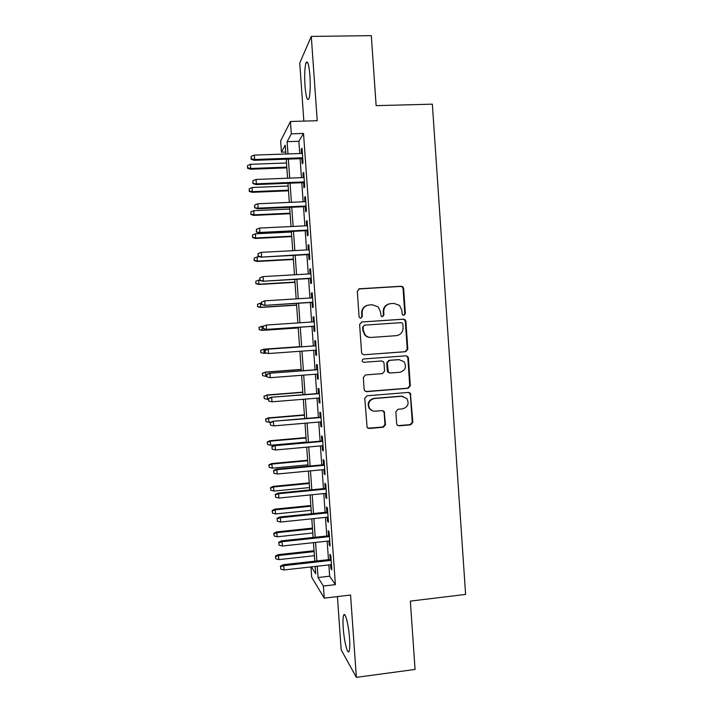 <?xml version="1.0" encoding="UTF-8"?>
<svg xmlns="http://www.w3.org/2000/svg" width="713" height="713" viewBox="0 0 713 713"><rect width="100%" height="100%" fill="white"/><g stroke="black" fill="none" stroke-linecap="round" stroke-linejoin="round"><path stroke-width="1.07" d="M403.87 315.298L405.358 313.533L403.638 288.471L402.818 286.813L401.178 286.243L359.477 288.783L357.302 291.305L359.067 316.599L359.486 317.606L360.814 318.158L362.338 316.385L362.106 313.114C362.24 308.471 364.548 305.77 369.031 305.021L372.516 304.799L378.282 307.027L380.466 311.911L381.161 316.224L382.426 316.715L383.933 314.95L383.71 311.697C383.844 307.071 386.134 304.389 390.581 303.64L394.039 303.426L399.53 305.422L401.918 310.503L402.141 313.747L402.658 314.843L403.87 315.298M403.71 315.298L404.797 313.622L403.077 288.613L402.257 286.965L400.626 286.403L358.675 288.979M360.742 318.158L361.874 316.465L361.643 313.203L362.106 313.114M382.311 316.724L383.425 315.039L383.193 311.786L383.71 311.697M349.548 638.483C348.675 624.98 345.074 611.023 343.666 615.194C342.944 617.208 342.801 621.486 343.229 628.001C344.058 641.032 347.614 655.399 349.103 651.281C349.825 649.311 349.976 645.042 349.548 638.483M309.932 75.783C308.934 64.518 307.642 60.159 306.046 62.717C304.718 67.227 304.371 74.927 304.995 85.818C305.966 96.977 307.258 101.335 308.881 98.875C310.2 94.526 310.556 86.834 309.932 75.783M396.669 423.7L397.132 424.957L399.128 425.857L410.706 424.841L412.836 422.292L410.376 393.211L408.478 392.417L366.928 395.795L364.771 398.353L367.106 427.461L369.209 428.477L383.344 427.239L385.492 424.681L384.209 411.517L382.186 410.59L375.181 411.187C372.899 411.303 371.063 410.438 369.673 408.602C367.453 403.469 368.995 400.109 374.307 398.522L401.651 396.285L406.802 398.478C409.414 403.656 407.979 407.123 402.524 408.879L397.988 409.262L395.849 411.811L396.669 423.7M328.836 564.919L329.638 576.202L335.386 584.651L323.381 586.05L324.246 598.154L311.679 577.173L310.948 566.933M285.735 152.029L281.448 152.181L280.646 140.889L290.458 121.486L317.223 120.72L311.296 36.416L371.304 35.65L376.134 105.64L432.345 104.169L465.607 594.41L410.34 601.121L415.064 669.445L356.357 677.35L350.573 595.025L324.246 598.154M290.458 121.486L291.332 133.83L287.116 141.664L287.981 153.928M335.386 584.651L303.524 133.456L291.332 133.83M405.679 351.705L407.809 349.174L405.902 321.376L405.18 319.816L403.442 319.174L361.785 321.973L359.619 324.504L361.571 352.552L362.088 353.889L364.067 354.753L405.679 351.705L405.118 351.696L407.239 349.183L405.332 321.447L404.619 319.887L402.881 319.246L361.384 322.035M408.415 358.006L410.323 385.769L408.192 388.3L366.642 391.642L364.593 390.697L364.147 389.458L363.309 377.48L365.475 374.931L382.418 373.621L384.565 371.081L384.022 363.158L383.46 361.785L381.544 360.965L363.888 362.284L362.498 361.66C361.839 360.297 362.231 359.397 363.657 358.96L405.964 355.823L407.791 356.545L408.415 358.006L407.845 357.988L409.743 385.68L410.323 385.769M337.418 596.585L341.179 649.855L356.357 677.35M311.296 36.416L299.745 62.985L303.845 121.103M301.875 158.634L302.25 163.83L303.025 162.689L302 148.188L301.225 149.418L301.51 153.455M303.578 182.653L303.943 187.831L304.736 186.833L303.711 172.35L302.927 173.428L303.221 177.599M305.271 206.645L305.636 211.797L306.438 210.95L305.414 196.485L304.62 197.421L304.923 201.708M306.964 230.62L307.33 235.745L308.141 235.049L307.116 220.593L306.314 221.378L306.626 225.798M308.658 254.568L309.023 259.666L309.843 259.113L308.818 244.675L308.007 245.317L308.328 249.853M310.351 278.498L310.708 283.569L311.545 283.159L310.52 268.739L309.7 269.229L310.03 273.899M312.044 302.401L312.401 307.446L313.239 307.187L312.223 292.776L311.385 293.123L311.724 297.909M313.729 326.269L314.085 331.295L314.932 331.18L313.916 316.786L313.069 316.982L313.417 321.893M315.422 350.172L315.77 355.119L316.625 355.154L315.609 340.769L314.754 340.823L315.11 345.832M317.107 374.111L317.454 378.915L318.319 379.102L317.303 364.735L316.438 364.637L316.795 369.664M318.8 398.023L319.13 402.693L320.012 403.023L318.996 388.674L318.123 388.433L318.479 393.478M320.494 421.909L320.814 426.454L321.706 426.927L320.69 412.586L319.807 412.203L320.164 417.257M322.178 445.768L322.49 450.179L323.39 450.794L322.374 436.472L321.483 435.946L321.839 441.017M323.862 469.609L324.165 473.887L325.075 474.644L324.067 460.34L323.158 459.662L323.515 464.751M325.547 493.423L325.841 497.567L326.759 498.476L325.752 484.18L324.834 483.361L325.199 488.467M327.231 517.21L327.508 521.23L328.443 522.273L327.436 507.995L326.509 507.032L326.866 512.157M328.907 540.98L329.183 544.857L330.119 546.051L329.112 531.791L328.176 530.686L328.541 535.82M303.524 133.456L298.872 141.281L299.736 153.518M300.102 158.696L301.447 177.662M301.804 182.724L303.15 201.788M303.506 206.725L304.861 225.878M305.2 230.709L306.563 249.951M306.893 254.666L308.257 273.997M308.586 278.596L309.959 298.016M310.28 302.508L311.652 322.018M311.964 326.394L313.346 345.957M313.658 350.297L315.039 369.797M315.351 374.245L316.724 393.612M317.044 398.166L318.408 417.408M318.729 422.06L320.084 441.178M320.422 445.928L321.768 464.921M322.107 469.769L323.444 488.637M323.791 493.592L325.119 512.335M325.476 517.397L326.795 536.007M327.16 541.167L328.461 559.652M330.582 564.723L330.85 568.475L331.803 569.812L330.796 555.561L329.852 554.304L330.217 559.455M317.249 566.22L318.051 577.53L323.381 586.05M288.355 159.115L289.701 178.125M290.057 183.196L291.421 202.296M291.769 207.251L293.132 226.449M293.471 231.288L294.843 250.575M295.182 255.299L296.555 274.665M296.884 279.282L298.266 298.747M298.578 303.239L299.968 322.793M300.28 327.178L301.67 346.785M301.982 351.135L303.373 370.68M303.685 375.136L305.066 394.547M305.387 399.102L306.759 418.388M307.089 423.05L308.444 442.212M308.782 446.971L310.137 466.008M310.485 470.874L311.822 489.778M312.178 494.751L313.506 513.52M313.872 518.601L315.191 537.245M315.556 542.424L316.875 560.944M285.877 153.999L285.245 145.131L281.448 152.181M311.385 566.88L315.69 573.76L315.173 566.452M314.798 561.176L313.479 542.646M313.114 537.468L311.786 518.814M311.429 513.734L310.093 494.956M309.745 489.983L308.399 471.07M308.052 466.204L306.697 447.167M306.358 442.399L305.004 423.228M304.665 418.567L303.301 399.271M302.972 394.717L301.599 375.296M301.278 370.84L299.888 351.286M299.585 346.937L298.186 327.32M297.874 322.936L296.483 303.373M296.171 298.872L294.781 279.407M294.46 274.79L293.079 255.414M292.74 250.682L291.376 231.395M291.029 226.547L289.665 207.349M289.318 202.394L287.954 183.277M287.597 178.214L286.243 159.186M298.872 141.281L287.116 141.664M329.638 576.202L318.051 577.53M301.225 149.418L302.089 149.391M302.927 173.428L303.783 173.402M304.62 197.421L305.476 197.385M306.314 221.378L307.169 221.342M308.007 245.317L308.863 245.272M309.7 269.229L310.556 269.184M311.385 293.123L312.241 293.07M313.069 316.982L313.925 316.929M315.77 355.119L316.625 355.056M317.454 378.915L318.301 378.853M319.13 402.693L319.985 402.631M320.814 426.454L321.661 426.374M322.49 450.179L323.337 450.099M324.165 473.887L325.012 473.806M325.841 497.567L326.688 497.487M327.508 521.23L328.363 521.141M329.183 544.857L330.03 544.768M330.85 568.475L331.697 568.377M389.271 303.845C385.278 304.906 383.255 307.553 383.193 311.786M367.632 305.253C363.683 306.367 361.687 309.014 361.643 313.203M364.067 354.753L405.118 351.696M402.863 324.192L402.373 323.114L401.143 322.65L364.584 325.128L363.069 326.902L363.309 330.342L365.136 334.825C366.794 336.67 368.844 337.534 371.286 337.427L396.259 335.671C400.688 334.896 402.97 332.213 403.095 327.606L402.863 324.192M364.388 325.155L363.069 326.902M371.286 337.427L370.796 337.454C368.363 337.561 366.322 336.696 364.664 334.86L362.846 330.395L362.605 326.955M365.733 391.535L407.622 388.202L409.743 385.68M381.58 360.965L363.888 362.284M399.886 372.266C405.483 370.439 406.847 366.901 403.977 361.66L399.013 359.655L389.396 360.377L387.257 362.917L388.344 372.186L390.269 373.015L399.886 372.266M399.458 359.637L399.013 359.655M389.592 372.961L387.819 372.133L387.275 370.778L386.731 362.881L388.87 360.35L398.469 359.628M407.845 357.988L407.221 356.536L405.902 355.832M403.068 396.339L401.651 396.285M372.623 410.848L369.2 408.451C366.972 403.335 368.514 399.984 373.817 398.407L401.098 396.17M367.917 428.201L382.836 427.051L384.975 424.493L384.147 412.604L382.756 410.617M397.943 425.634L410.135 424.654L412.257 422.114L410.349 394.467L408.772 392.408M247.563 165.505L247.554 168.25L247.563 165.505L250.575 164.293L250.557 169.239L286.867 167.885M247.723 167.822L250.878 168.473L286.813 167.136M250.575 164.293L286.519 162.983M250.557 169.239L247.554 168.25M251.324 158.812L251.145 156.379L251.136 159.284L251.324 158.812L254.63 159.489L254.318 155.104L302.374 153.429M302.677 157.778L254.63 159.489L254.274 160.327L302.74 158.598M251.136 159.284L254.274 160.327M254.318 155.104L251.145 156.379M249.229 188.687L249.22 191.378L249.229 188.687L252.242 187.483L252.215 192.332L288.489 190.817M249.39 191.004L252.545 191.663L288.444 190.166M252.242 187.483L288.15 186.022M252.215 192.332L249.22 191.378M250.887 211.85L250.878 214.488L250.887 211.85L253.908 210.656L253.873 215.397L290.12 213.731M251.056 214.167L254.202 214.827L290.084 213.178M253.908 210.656L289.79 209.043M253.873 215.397L250.878 214.488M252.554 234.987L252.536 237.563L252.554 234.987L255.566 233.802L255.521 238.445L291.742 236.618M252.723 237.304L255.869 237.973L291.715 236.172M255.566 233.802L291.421 232.037M255.521 238.445L252.536 237.563M254.211 258.106L254.193 260.619L254.211 258.106L257.224 256.93L257.179 261.466L293.373 259.487M254.381 260.414L257.527 261.092L293.346 259.14M257.224 256.93L260.013 256.778M257.179 261.466L254.193 260.619M253.07 183.152L252.892 180.719L252.874 183.562L256.377 183.829L256.065 179.453L304.077 177.564M304.389 181.904L256.377 183.829L256.012 184.569L304.433 182.617M252.874 183.562L256.012 184.569M256.065 179.453L252.892 180.719M254.817 207.456L254.639 205.032L254.621 207.813L258.124 208.151L257.803 203.775L305.779 201.672M306.091 206.004L258.124 208.151L257.75 208.775L306.135 206.61M254.621 207.813L257.75 208.775M257.803 203.775L254.639 205.032M256.555 231.743L256.386 229.319L256.359 232.037L259.862 232.447L259.55 228.071L307.481 225.754M307.793 230.085L259.862 232.447L259.487 232.964L307.829 230.584M256.359 232.037L259.487 232.964M259.55 228.071L256.386 229.319M258.302 256.003L258.124 253.578L258.097 256.234L261.6 256.716L261.288 252.349L309.184 249.808M309.487 254.14L261.216 257.126L309.522 254.523M258.097 256.234L261.216 257.126M261.288 252.349L258.124 253.578M255.869 281.198L255.851 283.658L255.869 281.198L258.881 280.031L258.828 284.469L294.995 282.339M256.038 283.507L259.184 284.193L294.977 282.081M258.881 280.031L259.799 279.977M258.828 284.469L255.851 283.658M260.04 280.245L259.862 277.82L259.826 280.414L263.338 280.958L263.026 276.599L310.886 273.845M311.189 278.168L262.945 281.261L311.207 278.444M259.826 280.414L262.945 281.261M263.026 276.599L259.862 277.82M257.527 304.264L257.5 306.67L257.527 304.264L260.539 303.114L260.477 307.446L296.617 305.155M257.696 306.572L260.842 307.267L296.599 305.004M260.539 303.114L261.457 303.061M260.477 307.446L257.5 306.67M261.778 304.451L261.6 302.036L261.564 304.567L265.076 305.182L264.764 300.824L312.579 297.856M312.882 302.178L264.675 305.378L312.9 302.339M261.564 304.567L264.675 305.378M264.764 300.824L261.6 302.036M258.988 327.365L259.354 329.62L258.988 327.365L262.197 326.171L262.126 330.395L298.23 327.962M259.354 329.62L262.491 330.315L298.23 327.909M259.184 327.312L263.65 326.073M262.126 330.395L259.158 329.664M263.124 326.278L263.293 328.693L263.124 326.278L266.502 325.021L314.273 321.839M263.338 326.224L266.502 325.021L266.404 329.459L314.585 326.215M263.516 328.64L266.814 329.37L314.585 326.153M263.293 328.693L266.404 329.459M260.637 350.333L261.003 352.641L260.637 350.333L263.855 349.21L264.149 353.345L266.635 353.167M261.003 352.641L263.774 353.336L260.806 352.632M260.842 350.341L263.855 349.21L299.558 346.67L263.48 349.21M315.966 345.769L267.821 349.192L315.966 345.805M265.076 350.386L265.245 352.801L265.076 350.386L268.231 349.192L268.543 353.541L316.278 350.11M265.245 352.801L268.543 353.541L265.022 352.792M267.821 349.192L264.853 350.386M262.286 373.282L262.66 375.644L262.286 373.282L265.503 372.222L265.797 376.357L266.707 376.286M262.491 373.345L265.503 372.222L301.189 369.53M265.12 372.124L301.18 369.405M265.797 376.357L262.66 375.644M317.65 369.601L269.541 373.238L317.659 369.735M266.805 374.521L266.974 376.936L266.805 374.521L269.96 373.345L270.272 377.685L317.962 374.04M269.541 373.238L266.582 374.459M266.974 376.936L270.272 377.685M263.935 396.214L264.309 398.62L263.935 396.214L267.152 395.207L267.446 399.342L268.355 399.271M264.149 396.321L267.152 395.207L302.811 392.364M266.769 395.011L302.793 392.141M267.446 399.342L264.309 398.62M319.335 393.407L271.27 397.257L319.353 393.647M268.534 398.638L268.712 401.045L268.534 398.638L271.698 397.471L272.001 401.811L319.656 397.952M271.27 397.257L268.302 398.514M268.712 401.045L272.001 401.811M265.584 419.11L265.958 421.57L265.584 419.11L268.409 417.88L269.095 422.31L270.931 422.149M265.797 419.28L268.801 418.174L304.424 415.18M268.409 417.88L304.406 414.859M269.095 422.31L265.958 421.57M321.01 417.185L272.99 421.249L321.037 417.533M270.263 422.729L270.441 425.135L270.263 422.729L273.418 421.57L273.73 425.902L321.34 421.838M272.99 421.249L270.031 422.542M270.441 425.135L273.73 425.902M267.223 441.998L267.607 444.502L267.223 441.998L270.049 440.732L270.744 445.251L306.34 442.078M267.446 442.212L270.45 441.115L306.046 437.978M270.049 440.732L306.02 437.559M270.744 445.251L267.607 444.502M322.695 440.946L274.71 445.215L275.147 445.643L322.722 441.4M271.992 446.793L272.161 449.199L271.992 446.793L275.147 445.643L275.459 449.974L323.025 445.696M274.71 445.215L271.751 446.552M272.161 449.199L275.459 449.974M268.872 464.858L269.256 467.416L268.872 464.858L271.689 463.557L272.393 468.165L307.954 464.84M269.086 465.126L272.099 464.038L307.668 460.75M271.689 463.557L307.624 460.233M272.393 468.165L269.256 467.416M270.512 487.692L270.895 490.303L270.512 487.692L273.32 486.364L274.033 491.061L309.567 487.585M270.735 488.013L273.739 486.943L309.282 483.494M273.32 486.364L309.237 482.888M274.033 491.061L270.895 490.303M272.152 510.508L272.544 513.173L272.152 510.508L274.96 509.144L275.673 513.93L311.189 510.312M272.375 510.882L275.378 509.822L310.895 506.221M274.96 509.144L310.841 505.517M275.673 513.93L272.544 513.173M273.792 533.297L274.184 536.016L273.792 533.297L276.591 531.907L277.312 536.782L312.793 533.012M274.015 533.725L277.018 532.673L312.508 528.93M276.591 531.907L312.446 528.128M277.312 536.782L274.184 536.016M275.423 556.069L275.824 558.832L275.423 556.069L278.23 554.643L278.952 559.616L314.406 555.694M275.655 556.55L278.658 555.507L314.121 551.612M278.23 554.643L314.05 550.712M278.952 559.616L275.824 558.832M324.37 464.671L276.421 469.163L276.876 469.698L324.406 465.241M273.721 470.83L273.89 473.236L273.721 470.83L276.876 469.698L277.179 474.02L324.709 469.528M276.421 469.163L273.471 470.535M273.89 473.236L277.179 474.02M326.046 488.378L278.141 493.084L278.596 493.726L326.091 489.056M275.441 494.849L275.61 497.246L275.441 494.849L278.596 493.726L278.908 498.048L326.394 493.334M278.141 493.084L275.191 494.492M275.61 497.246L278.908 498.048M327.722 512.068L279.853 516.978L280.316 517.727L327.775 512.843M277.161 518.841L277.33 521.239L277.161 518.841L280.316 517.727L280.628 522.041L328.078 517.121M279.853 516.978L276.911 518.422M277.33 521.239L280.628 522.041M329.388 535.73L281.564 540.855L282.036 541.702L329.451 536.613M278.881 542.807L279.05 545.195L278.881 542.807L282.036 541.702L282.339 546.015L329.754 540.882M281.564 540.855L278.623 542.326M279.05 545.195L282.339 546.015M331.064 559.366L283.275 564.696L283.747 565.65L331.135 560.356M280.601 566.746L280.77 569.134L280.601 566.746L283.747 565.65L284.059 569.963L331.438 564.625M283.275 564.696L280.343 566.211M280.77 569.134L284.059 569.963M404.797 313.622L405.358 313.533M361.874 316.465L362.338 316.385M383.425 315.039L383.933 314.95M359.022 288.934L359.477 288.783M400.626 286.403L401.178 286.243M403.077 288.613L403.638 288.471M402.881 319.246L403.442 319.174M405.332 321.447L405.902 321.376M407.239 349.183L407.809 349.174M362.846 330.395L363.309 330.342M407.622 388.202L408.192 388.3M366.17 391.544L366.642 391.642M381.036 360.938L381.544 360.965M388.87 360.35L389.396 360.377M386.731 362.881L387.257 362.917M387.275 370.778L387.801 370.831M373.817 398.407L374.307 398.522M384.147 412.604L384.663 412.756M384.975 424.493L385.492 424.681M382.836 427.051L383.344 427.239M368.728 428.281L369.209 428.477M410.349 394.467L410.929 394.583M412.257 422.114L412.836 422.292M410.135 424.654L410.706 424.841M398.585 425.67L399.128 425.857M343.666 615.194L344.949 615.034M306.046 62.717L307.731 62.691M402.257 286.965L402.818 286.813M404.619 319.887L405.18 319.816M364.664 334.86L365.136 334.825M387.819 372.133L388.344 372.186M407.221 356.536L407.791 356.545M369.2 408.451L369.673 408.602M383.701 411.356L384.209 411.517M409.806 393.104L410.376 393.211"/></g></svg>
